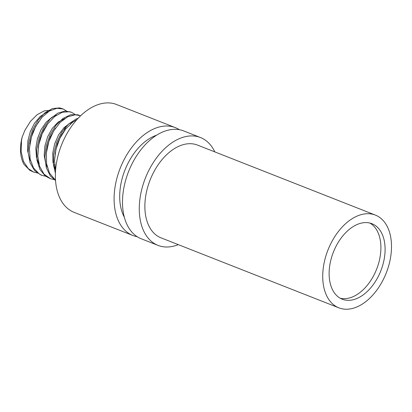 <?xml version="1.0" encoding="UTF-8"?>
<svg xmlns="http://www.w3.org/2000/svg" width="412" height="412" viewBox="0 0 412 412"><rect width="100%" height="100%" fill="white"/><g stroke="black" fill="none" stroke-linecap="round" stroke-linejoin="round"><path stroke-width="0.62" d="M214.801 151.889A57.953 36.416 111.5 0 0 200.479 137.536A57.953 36.416 111.5 0 0 158.347 155.53A57.953 36.416 111.5 0 0 139.431 213.421A57.953 36.416 111.5 0 0 158.033 245.387A57.953 36.416 111.5 0 0 178.293 244.64M158.033 245.387L141.249 238.78A57.953 36.416 -68.5 0 1 128.59 171.521A57.953 36.416 -68.5 0 1 183.701 130.934L200.479 137.536M375.368 215.09L197.508 145.086A49.837 31.317 111.5 0 0 161.272 160.562A49.837 31.317 111.5 0 0 145.003 210.347A49.837 31.317 111.5 0 0 161.004 237.837L338.86 307.841A49.837 31.317 -68.5 0 1 322.864 280.351A49.837 31.317 -68.5 0 1 339.133 230.565A49.837 31.317 -68.5 0 1 375.368 215.09A49.837 31.317 -68.5 0 1 390.555 257.552A49.837 31.317 -68.5 0 1 360.181 305.344A49.837 31.317 -68.5 0 1 338.86 307.841M329.234 276.838A40.567 25.492 111.5 0 0 342.259 299.21A40.567 25.492 111.5 0 0 380.832 270.797A40.567 25.492 111.5 0 0 371.969 223.716A40.567 25.492 111.5 0 0 342.475 236.313A40.567 25.492 111.5 0 0 329.234 276.838M156.596 135.198A49.837 31.317 111.5 0 0 124.944 170.084A49.837 31.317 111.5 0 0 124.326 217.186M137.222 236.715A57.953 36.416 -68.5 0 1 132.86 235.479A57.953 36.416 -68.5 0 1 120.201 168.214A57.953 36.416 -68.5 0 1 175.311 127.627A57.953 36.416 -68.5 0 1 179.344 129.692M175.311 127.627L116.586 104.514A57.953 36.416 111.5 0 0 74.448 122.508A57.953 36.416 111.5 0 0 55.532 180.399A57.953 36.416 111.5 0 0 74.134 212.365L132.86 235.479M55.589 170.228L54.523 160.665L55.95 149.319L59.869 138.298L65.786 128.827L72.986 121.957L76.766 119.768M55.522 180.24L49.455 173.061L46.577 163.775L46.386 152.842L48.858 141.476L53.653 130.934L60.183 122.4L67.661 116.812L75.185 114.778L80.052 115.633M54.822 179.725L50.388 178.69L43.966 174.08L39.593 166.293L37.786 156.21L38.687 144.947L42.148 133.766L47.725 123.899L54.734 116.452L62.341 112.244L69.628 111.724L71.662 112.327L75.545 114.778M46.443 176.424L41.998 175.383L39.238 173.967L33.532 167.983L30.153 159.15L29.432 148.449L31.4 137.067L35.777 126.268L42.029 117.26L49.389 111.034L56.974 108.279L63.273 109.025L67.151 111.477M38.043 173.117L33.609 172.082L28.304 168.652L23.479 161.422L21.146 151.709L21.517 140.58L22.16 137.103A34.773 21.851 -68.5 0 0 24.076 164.47L29.855 170.336L33.609 172.082M63.273 109.025L59.75 107.887L52.437 108.547L44.836 112.883L37.863 120.438L32.352 130.372L28.979 141.579L28.176 152.821L30.086 162.838L34.541 170.522L40.762 174.899L41.998 175.383M71.662 112.327L65.287 110.998L57.752 113.166L50.295 118.877L43.816 127.504L39.094 138.097L36.719 149.474L37.008 160.366L39.979 169.564L45.351 176.053L50.388 178.69M80.052 115.628L77.847 114.809L70.694 114.721L63.082 118.368L55.914 125.346L50.058 134.894L46.221 145.951L44.898 157.286L46.283 167.632L50.269 175.852L55.543 180.549M78.115 118.29L76.024 119.053L68.485 124.11L61.743 132.237L56.629 142.526L53.761 153.851L53.519 164.934L55.419 173.195M50.743 110.277L44.182 110.91L37.178 114.649L30.503 121.288L24.916 130.28L22.16 137.103M62.361 119.413A28.974 18.21 -68.5 0 1 62.665 120.129M64.354 127.339A28.974 18.21 -68.5 0 1 64.488 130.527M48.091 111.863L46.484 112.414L40.247 116.431L34.623 123.059L30.308 131.567L27.836 141.007L27.532 150.334L29.494 158.507L30.478 160.551M53.606 165.315L54.678 164.615M70.581 123.832L70.282 122.946M56.48 115.164L52.267 117.029L46.196 122.194L41.035 129.703L37.425 138.72L35.823 148.243L36.462 157.214L38.867 163.858M64.88 118.465L58.077 122.143L52.298 128.364L47.715 136.609L44.893 145.961L44.202 155.381L45.778 163.827L47.262 167.159M73.254 121.772L70.133 123.023L63.973 127.72L58.607 134.879L54.693 143.7L52.721 153.213L52.968 162.354L55.579 170.336M55.033 154.098L57.34 143.608L61.44 134.92L63.793 131.505M46.649 150.74L47.406 145.838L50.439 136.557L55.419 128.178M38.254 147.486L40.031 138.612L43.837 129.713L46.999 124.918M29.87 144.164L30.308 140.883L33.001 131.495L38.646 121.576M65.446 126.314L65.565 129.105M369.816 223.036A40.567 25.492 -68.5 0 1 376.64 269.149A40.567 25.492 -68.5 0 1 340.219 298.237"/></g></svg>

